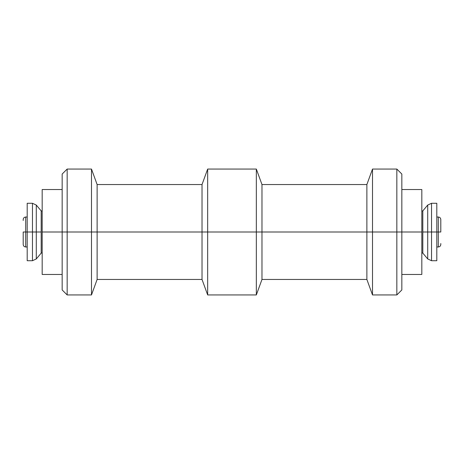 <?xml version="1.0" encoding="UTF-8"?>
<svg xmlns="http://www.w3.org/2000/svg" width="464" height="464" viewBox="0 0 464 464"><rect width="100%" height="100%" fill="white"/><g stroke="black" fill="none" stroke-linecap="round" stroke-linejoin="round"><path stroke-width="0.7" d="M396.842 232L396.842 294.942L396.842 232L372.511 232L372.511 294.942L372.511 232L366.873 232L366.873 279.456L366.873 232L261.974 232L261.974 279.456L261.974 232L256.337 232L256.337 294.942L256.337 232L207.663 232L207.663 294.942L207.663 232L202.026 232L202.026 279.456L202.026 232L97.127 232L97.127 279.456L97.127 232L91.489 232L91.489 294.942L91.489 232L67.158 232L67.158 294.942L67.158 232L62.159 232L62.159 289.948L62.159 232L42.178 232L42.178 274.462L42.178 189.538L42.178 232L62.159 232L62.159 174.052L62.159 232L67.158 232L67.158 169.058L67.158 232L91.489 232L91.489 169.058L91.489 232L97.127 232L97.127 184.544L97.127 232L202.026 232L202.026 184.544L202.026 232L207.663 232L207.663 169.058L207.663 232L256.337 232L256.337 169.058L256.337 232L261.974 232L261.974 184.544L261.974 232L366.873 232L366.873 184.544L366.873 232L372.511 232L372.511 169.058L372.511 232L396.842 232L396.842 169.058L396.842 232L401.841 232L396.842 232M401.841 289.948L401.841 232L421.822 232L401.841 232L401.841 289.948L396.842 294.942L372.511 294.942L366.873 279.456L261.974 279.456L256.337 294.942L207.663 294.942L202.026 279.456L97.127 279.456L91.489 294.942L67.158 294.942L62.159 289.948M421.822 274.462L421.822 189.538L421.822 274.462L401.841 274.462M401.841 174.052L401.841 232L401.841 174.052L396.842 169.058L372.511 169.058L366.873 184.544L261.974 184.544L256.337 169.058L207.663 169.058L202.026 184.544L97.127 184.544L91.489 169.058L67.158 169.058L62.159 174.052M27.196 246.987L25.7 246.987L25.7 232L23.2 232L23.2 244.487L23.2 232L25.7 232L25.7 246.987C24.192 246.825 23.357 245.995 23.2 244.487M27.196 260.722L27.196 203.278L27.196 232L25.7 232L27.196 232L27.196 260.722L32.463 260.722L32.463 232L27.196 232L32.463 232L32.463 260.722L36.291 258.941L36.291 232L32.463 232L36.291 232L36.291 258.941L41.186 253.106L41.186 232L36.291 232L41.186 232L41.186 253.106L42.178 252.857M27.196 203.278L32.463 203.278L32.463 232L32.463 203.278L36.291 205.059L36.291 232L36.291 205.059L41.186 210.894L41.186 232L41.186 210.894L42.178 211.143M23.2 220.464L23.2 219.513C23.357 218.005 24.192 217.175 25.7 217.013L25.7 232L25.7 217.013L27.196 217.013M436.804 217.013L438.3 217.013L438.3 232L440.8 232L440.8 219.513L440.8 232L438.3 232L438.3 217.013C439.808 217.175 440.643 218.005 440.8 219.513M436.804 203.278L436.804 260.722L436.804 232L438.3 232L436.804 232L436.804 203.278L431.537 203.278L431.537 232L436.804 232L431.537 232L431.537 203.278L427.709 205.059L427.709 232L431.537 232L427.709 232L427.709 205.059L422.814 210.894L422.814 232L427.709 232L422.814 232L422.814 210.894L421.822 211.143M436.804 260.722L431.537 260.722L431.537 232L431.537 260.722L427.709 258.941L427.709 232L427.709 258.941L422.814 253.106L422.814 232L422.814 253.106L421.822 252.857M440.8 243.536L440.8 244.487C440.643 245.995 439.808 246.825 438.3 246.987L438.3 232L438.3 246.987L436.804 246.987M42.178 274.462L62.159 274.462M401.841 189.538L421.822 189.538M42.178 189.538L62.159 189.538"/></g></svg>
